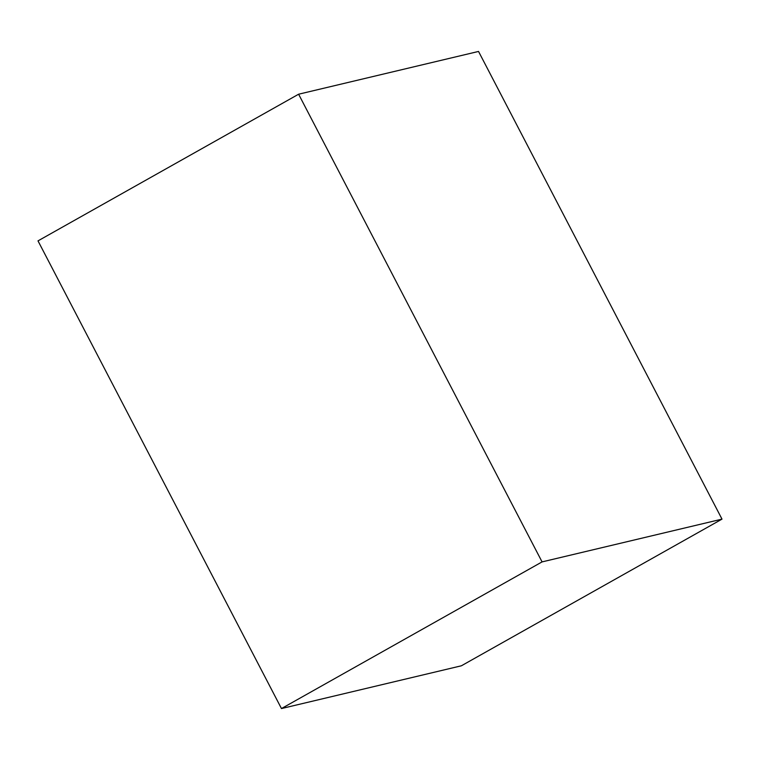 <?xml version="1.0" encoding="UTF-8"?>
<svg xmlns="http://www.w3.org/2000/svg" width="760" height="760" viewBox="0 0 760 760"><rect width="100%" height="100%" fill="white"/><g stroke="black" fill="none" stroke-linecap="round" stroke-linejoin="round"><path stroke-width="1.14" d="M281.466 708.558L38 240.873L298.613 94.212L478.534 51.442L722 519.128L461.387 665.788L281.466 708.558L542.07 561.896L298.613 94.212M542.07 561.896L722 519.128"/></g></svg>
